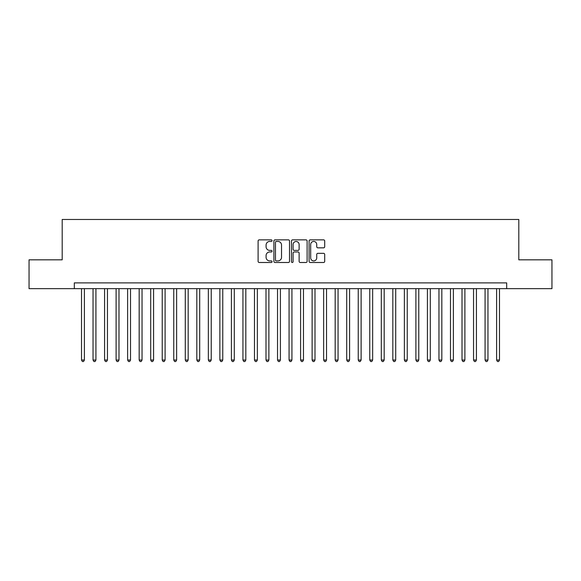 <?xml version="1.0" encoding="UTF-8"?>
<svg xmlns="http://www.w3.org/2000/svg" width="581" height="581" viewBox="0 0 581 581"><rect width="100%" height="100%" fill="white"/><g stroke="black" fill="none" stroke-linecap="round" stroke-linejoin="round"><path stroke-width="0.87" d="M272.053 240.657A0.792 0.792 0 0 0 271.262 239.866L259.235 239.866A1.133 1.133 0 0 0 258.102 240.999L258.102 261.37A1.133 1.133 0 0 0 259.235 262.496L271.262 262.496A0.792 0.792 0 0 0 272.053 261.704A0.792 0.792 0 0 0 271.262 260.913L269.7 260.913A3.624 3.624 0 0 1 266.083 257.296L266.083 255.596A3.624 3.624 0 0 1 269.7 251.972L271.262 251.972A0.792 0.792 0 0 0 272.053 251.181A0.792 0.792 0 0 0 271.262 250.389L269.7 250.389A3.624 3.624 0 0 1 266.083 246.765L266.083 245.073A3.624 3.624 0 0 1 269.7 241.449L271.262 241.449A0.792 0.792 0 0 0 272.053 240.657M323.573 247.84A1.133 1.133 0 0 0 324.706 246.714L324.706 240.999A1.133 1.133 0 0 0 323.573 239.866L310.218 239.866A1.133 1.133 0 0 0 309.092 240.999L309.092 261.37A1.133 1.133 0 0 0 310.218 262.496L323.573 262.496A1.133 1.133 0 0 0 324.706 261.37L324.706 254.463A1.133 1.133 0 0 0 323.573 253.331L317.858 253.331A1.133 1.133 0 0 0 316.732 254.463L316.732 257.884A3.028 3.028 0 0 1 313.704 260.913A3.028 3.028 0 0 1 310.675 257.884L310.675 244.478A3.028 3.028 0 0 1 313.704 241.449A3.028 3.028 0 0 1 316.732 244.478L316.732 246.714A1.133 1.133 0 0 0 317.858 247.84L323.573 247.84M74.31 288.655L29.05 288.655L29.05 259.83L62.196 259.83L62.196 219.473L518.804 219.473L518.804 259.83L551.95 259.83L551.95 288.655L506.69 288.655L506.69 282.889L74.31 282.889L74.31 288.655L506.69 288.655M289.512 240.999A1.133 1.133 0 0 0 288.379 239.866L275.024 239.866A1.133 1.133 0 0 0 273.891 240.999L273.891 261.37A1.133 1.133 0 0 0 275.024 262.496L288.379 262.496A1.133 1.133 0 0 0 289.512 261.37L289.512 240.999M292.621 239.866L305.976 239.866A1.133 1.133 0 0 1 307.109 240.999L307.109 261.37A1.133 1.133 0 0 1 305.976 262.496L300.261 262.496A1.133 1.133 0 0 1 299.128 261.37L299.128 253.105A1.133 1.133 0 0 0 297.995 251.972L294.204 251.972A1.133 1.133 0 0 0 293.078 253.105L293.078 261.704A0.792 0.792 0 0 1 292.279 262.496A0.792 0.792 0 0 1 291.488 261.704L291.488 240.999A1.133 1.133 0 0 1 292.621 239.866M276.265 241.449A0.792 0.792 0 0 0 275.474 242.241L275.474 260.121A0.792 0.792 0 0 0 276.265 260.913L277.907 260.913A3.624 3.624 0 0 0 281.531 257.296L281.531 245.073A3.624 3.624 0 0 0 277.907 241.449L276.265 241.449M299.128 244.536A3.028 3.028 0 0 0 296.099 241.507A3.028 3.028 0 0 0 293.078 244.536L293.078 249.256A1.133 1.133 0 0 0 294.204 250.389L297.995 250.389A1.133 1.133 0 0 0 299.128 249.256L299.128 244.536M81.514 288.655L81.514 360.031L84.398 360.031L84.398 288.655M84.398 360.031L83.533 361.527L82.379 361.527L81.514 360.031M93.04 288.655L93.04 360.031L95.923 360.031L95.923 288.655M95.923 360.031L95.059 361.527L93.911 361.527L93.04 360.031M104.573 288.655L104.573 360.031L107.456 360.031L107.456 288.655M107.456 360.031L106.592 361.527L105.437 361.527L104.573 360.031M116.106 288.655L116.106 360.031L118.989 360.031L118.989 288.655M118.989 360.031L118.125 361.527L116.97 361.527L116.106 360.031M127.631 288.655L127.631 360.031L130.514 360.031L130.514 288.655M130.514 360.031L129.65 361.527L128.495 361.527L127.631 360.031M139.164 288.655L139.164 360.031L142.047 360.031L142.047 288.655M142.047 360.031L141.183 361.527L140.028 361.527L139.164 360.031M150.697 288.655L150.697 360.031L153.58 360.031L153.58 288.655M153.58 360.031L152.716 361.527L151.561 361.527L150.697 360.031M162.222 288.655L162.222 360.031L165.106 360.031L165.106 288.655M165.106 360.031L164.241 361.527L163.087 361.527L162.222 360.031M173.755 288.655L173.755 360.031L176.639 360.031L176.639 288.655M176.639 360.031L175.774 361.527L174.62 361.527L173.755 360.031M185.288 288.655L185.288 360.031L188.171 360.031L188.171 288.655M188.171 360.031L187.307 361.527L186.152 361.527L185.288 360.031M196.814 288.655L196.814 360.031L199.697 360.031L199.697 288.655M199.697 360.031L198.833 361.527L197.678 361.527L196.814 360.031M208.347 288.655L208.347 360.031L211.23 360.031L211.23 288.655M211.23 360.031L210.366 361.527L209.211 361.527L208.347 360.031M219.879 288.655L219.879 360.031L222.763 360.031L222.763 288.655M222.763 360.031L221.891 361.527L220.744 361.527L219.879 360.031M231.405 288.655L231.405 360.031L234.288 360.031L234.288 288.655M234.288 360.031L233.424 361.527L232.269 361.527L231.405 360.031M242.938 288.655L242.938 360.031L245.821 360.031L245.821 288.655M245.821 360.031L244.957 361.527L243.802 361.527L242.938 360.031M254.471 288.655L254.471 360.031L257.354 360.031L257.354 288.655M257.354 360.031L256.482 361.527L255.335 361.527L254.471 360.031M265.996 288.655L265.996 360.031L268.88 360.031L268.88 288.655M268.88 360.031L268.015 361.527L266.861 361.527L265.996 360.031M277.529 288.655L277.529 360.031L280.412 360.031L280.412 288.655M280.412 360.031L279.548 361.527L278.393 361.527L277.529 360.031M289.062 288.655L289.062 360.031L291.938 360.031L291.938 288.655M291.938 360.031L291.074 361.527L289.926 361.527L289.062 360.031M300.588 288.655L300.588 360.031L303.471 360.031L303.471 288.655M303.471 360.031L302.607 361.527L301.452 361.527L300.588 360.031M312.12 288.655L312.12 360.031L315.004 360.031L315.004 288.655M315.004 360.031L314.139 361.527L312.985 361.527L312.12 360.031M323.646 288.655L323.646 360.031L326.529 360.031L326.529 288.655M326.529 360.031L325.665 361.527L324.518 361.527L323.646 360.031M335.179 288.655L335.179 360.031L338.062 360.031L338.062 288.655M338.062 360.031L337.198 361.527L336.043 361.527L335.179 360.031M346.712 288.655L346.712 360.031L349.595 360.031L349.595 288.655M349.595 360.031L348.731 361.527L347.576 361.527L346.712 360.031M358.237 288.655L358.237 360.031L361.121 360.031L361.121 288.655M361.121 360.031L360.256 361.527L359.109 361.527L358.237 360.031M369.77 288.655L369.77 360.031L372.653 360.031L372.653 288.655M372.653 360.031L371.789 361.527L370.634 361.527L369.77 360.031M381.303 288.655L381.303 360.031L384.186 360.031L384.186 288.655M384.186 360.031L383.322 361.527L382.167 361.527L381.303 360.031M392.829 288.655L392.829 360.031L395.712 360.031L395.712 288.655M395.712 360.031L394.848 361.527L393.693 361.527L392.829 360.031M404.361 288.655L404.361 360.031L407.245 360.031L407.245 288.655M407.245 360.031L406.38 361.527L405.226 361.527L404.361 360.031M415.894 288.655L415.894 360.031L418.778 360.031L418.778 288.655M418.778 360.031L417.913 361.527L416.759 361.527L415.894 360.031M427.42 288.655L427.42 360.031L430.303 360.031L430.303 288.655M430.303 360.031L429.439 361.527L428.284 361.527L427.42 360.031M438.953 288.655L438.953 360.031L441.836 360.031L441.836 288.655M441.836 360.031L440.972 361.527L439.817 361.527L438.953 360.031M450.486 288.655L450.486 360.031L453.369 360.031L453.369 288.655M453.369 360.031L452.505 361.527L451.35 361.527L450.486 360.031M462.011 288.655L462.011 360.031L464.894 360.031L464.894 288.655M464.894 360.031L464.03 361.527L462.875 361.527L462.011 360.031M473.544 288.655L473.544 360.031L476.427 360.031L476.427 288.655M476.427 360.031L475.563 361.527L474.408 361.527L473.544 360.031M485.077 288.655L485.077 360.031L487.96 360.031L487.96 288.655M487.96 360.031L487.089 361.527L485.941 361.527L485.077 360.031M496.602 288.655L496.602 360.031L499.486 360.031L499.486 288.655M499.486 360.031L498.621 361.527L497.467 361.527L496.602 360.031"/></g></svg>
